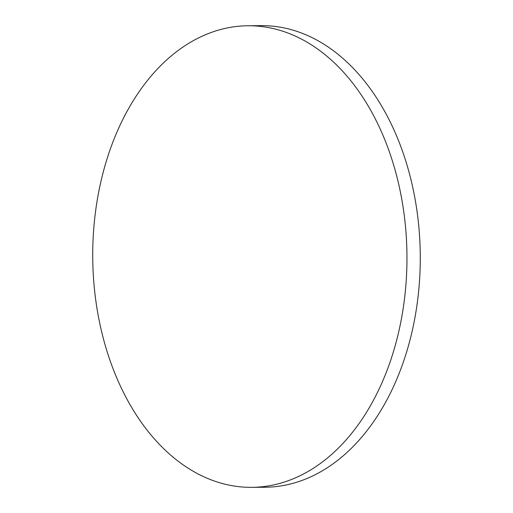 <?xml version="1.0" encoding="UTF-8"?>
<svg xmlns="http://www.w3.org/2000/svg" width="513" height="513" viewBox="0 0 513 513"><rect width="100%" height="100%" fill="white"/><g stroke="black" fill="none" stroke-linecap="round" stroke-linejoin="round"><path stroke-width="0.77" d="M205.514 34.717A230.805 157.113 -90.5 0 0 94.469 289.345A230.805 157.113 -90.5 0 0 251.729 487.35A230.805 157.113 -90.5 0 0 294.173 478.392A230.805 157.113 -90.5 0 0 405.219 223.764A230.805 157.113 -90.5 0 0 247.959 25.759A230.805 157.113 -90.5 0 0 205.514 34.717M251.729 487.35L265.041 487.241A230.805 157.113 -90.5 0 0 307.486 478.283A230.805 157.113 -90.5 0 0 418.531 223.655A230.805 157.113 -90.5 0 0 261.271 25.65L247.959 25.759"/></g></svg>
